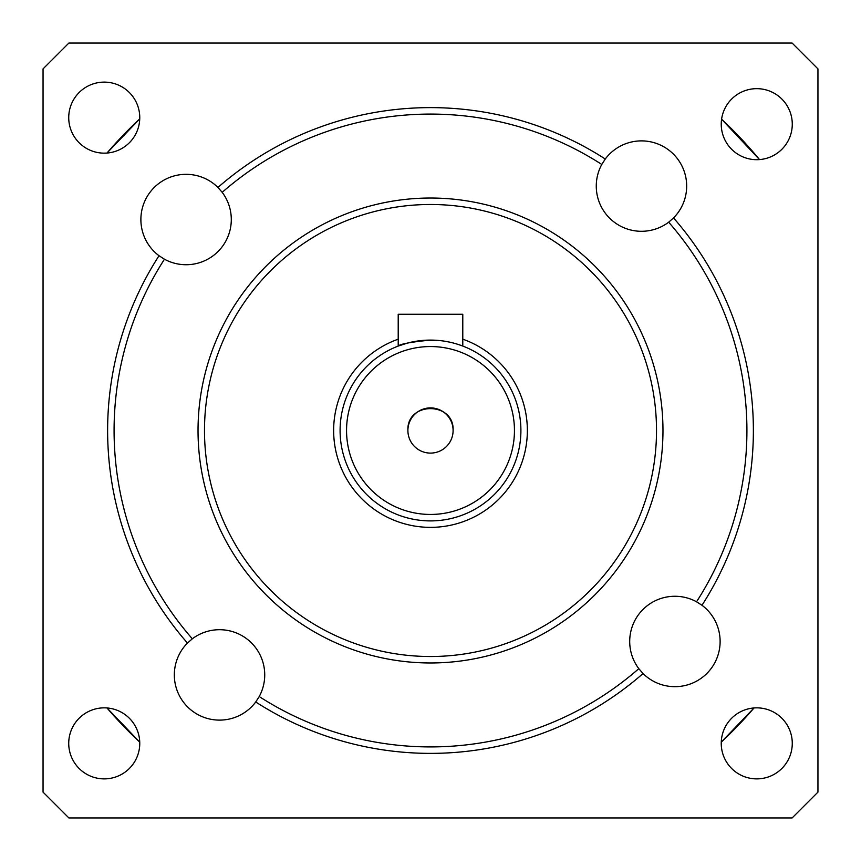 <?xml version="1.0" encoding="UTF-8"?>
<svg xmlns="http://www.w3.org/2000/svg" width="861" height="861" viewBox="0 0 861 861"><rect width="100%" height="100%" fill="white"/><g stroke="black" fill="none" stroke-linecap="round" stroke-linejoin="round"><path stroke-width="1.29" d="M514.447 430.5A83.947 83.947 0 0 0 430.5 346.552A83.947 83.947 0 0 0 346.552 430.5A83.947 83.947 0 0 0 430.5 514.447A83.947 83.947 0 0 0 514.447 430.5M340.095 430.5A90.405 90.405 0 0 1 430.5 340.095A90.405 90.405 0 0 1 520.905 430.5A90.405 90.405 0 0 1 430.5 520.905A90.405 90.405 0 0 1 340.095 430.5M430.5 340.095C410.858 342.032 400.096 344.023 398.212 346.057L398.212 314.265L462.787 314.265L462.787 346.057L458.601 344.572M398.212 346.057L407.662 343.022M412.634 341.882L418.08 340.956M424.172 340.321L436.818 340.321M443.038 340.967L448.473 341.903M453.586 343.098L457.535 344.228M398.212 339.18A96.862 96.862 0 0 0 430.5 527.362A96.862 96.862 0 0 0 462.787 339.18M662.97 430.5A232.47 232.47 0 0 1 430.5 662.97A232.47 232.47 0 0 1 198.03 430.5A232.47 232.47 0 0 1 430.5 198.03A232.47 232.47 0 0 1 662.97 430.5M204.487 430.5A226.012 226.012 0 0 0 430.5 656.512A226.012 226.012 0 0 0 656.512 430.5A226.012 226.012 0 0 0 430.5 204.487A226.012 226.012 0 0 0 204.487 430.5M164.451 259.215A316.417 316.417 0 0 0 192.326 638.808L187.461 643.059A322.875 322.875 0 0 1 159.016 255.728L164.451 259.215A45.203 45.203 0 0 0 222.192 192.326L217.941 187.461A45.203 45.203 0 0 0 140.881 219.523A45.203 45.203 0 0 0 159.016 255.728M187.461 643.059A45.203 45.203 0 0 0 205.262 717.805A45.203 45.203 0 0 0 255.728 701.984L259.215 696.549A45.203 45.203 0 0 0 192.326 638.808M643.059 673.539A45.203 45.203 0 0 0 720.119 641.477A45.203 45.203 0 0 0 701.984 605.272L696.549 601.785A45.203 45.203 0 0 0 638.808 668.674L643.059 673.539A322.875 322.875 0 0 1 255.728 701.984M673.539 217.941A45.203 45.203 0 0 0 655.738 143.195A45.203 45.203 0 0 0 605.272 159.016L601.785 164.451A45.203 45.203 0 0 0 668.674 222.192L673.539 217.941A322.875 322.875 0 0 1 701.984 605.272M68.729 117.634A35.516 35.516 0 0 0 104.246 153.15A35.516 35.516 0 0 0 139.762 117.634A35.516 35.516 0 0 0 104.246 82.118A35.516 35.516 0 0 0 68.729 117.634M68.729 743.366A35.516 35.516 0 0 0 104.246 778.882A35.516 35.516 0 0 0 139.762 743.366A35.516 35.516 0 0 0 104.246 707.85A35.516 35.516 0 0 0 68.729 743.366M721.238 743.366A35.516 35.516 0 0 0 756.754 778.882A35.516 35.516 0 0 0 792.271 743.366A35.516 35.516 0 0 0 756.754 707.85A35.516 35.516 0 0 0 721.238 743.366M721.238 124.178A35.516 35.516 0 0 0 756.754 159.694A35.516 35.516 0 0 0 792.271 124.178A35.516 35.516 0 0 0 756.754 88.661A35.516 35.516 0 0 0 721.238 124.178M407.899 430.5A22.601 22.601 0 0 0 430.5 453.101A22.601 22.601 0 0 0 453.101 430.5A22.601 22.601 0 0 0 430.5 407.899A22.601 22.601 0 0 0 407.899 430.5C406.5 401.344 454.5 401.344 453.101 430.5M817.95 792.12L817.95 68.88L792.12 43.05L68.88 43.05L43.05 68.88L43.05 792.12L68.88 817.95L792.12 817.95L817.95 792.12M217.941 187.461A322.875 322.875 0 0 1 605.272 159.016M696.549 601.785A316.417 316.417 0 0 0 668.674 222.192M601.785 164.451A316.417 316.417 0 0 0 222.192 192.326M259.215 696.549A316.417 316.417 0 0 0 638.808 668.674M106.99 707.957A426.195 426.195 0 0 0 139.74 742.117L106.99 707.957M721.26 742.117A426.195 426.195 0 0 0 754.01 707.957L721.26 742.117M759.51 159.586A426.195 426.195 0 0 0 721.583 119.195L759.51 159.586M139.74 118.883A426.195 426.195 0 0 0 106.99 153.043L139.74 118.883"/></g></svg>
